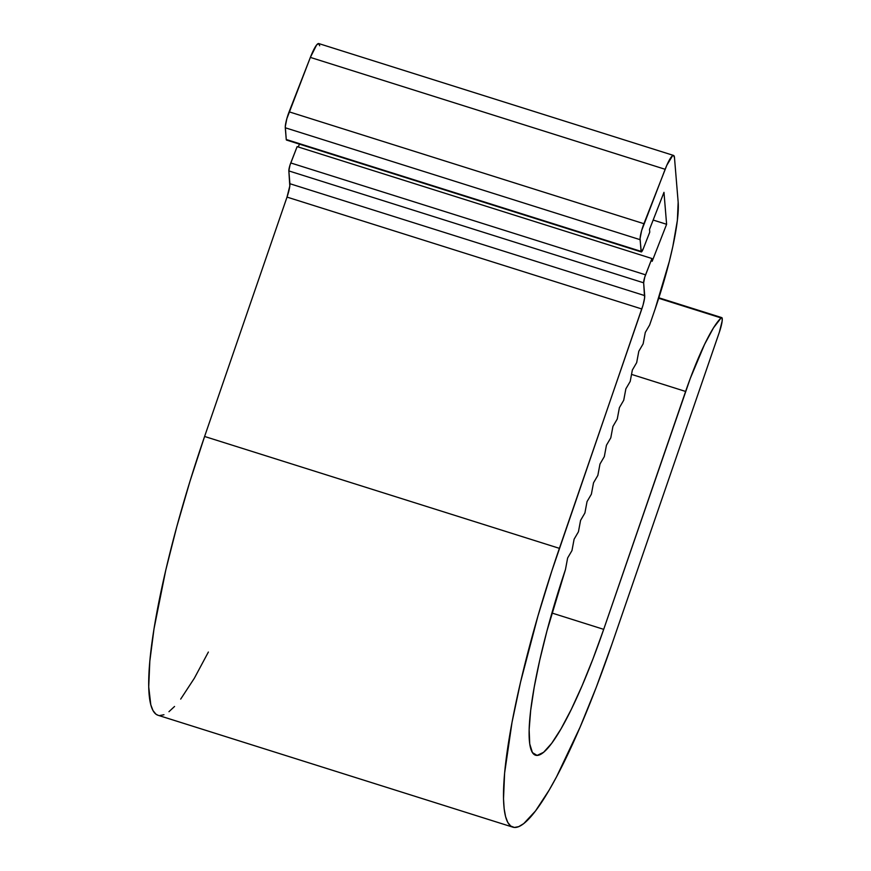 <?xml version="1.0" encoding="UTF-8"?>
<svg xmlns="http://www.w3.org/2000/svg" width="871" height="871" viewBox="0 0 871 871"><rect width="100%" height="100%" fill="white"/><g stroke="black" fill="none" stroke-linecap="round" stroke-linejoin="round"><path stroke-width="1.31" d="M655.079 309.172L649.614 325.057L645.28 332.461L643.136 343.849L638.813 351.253L636.668 362.652L632.346 370.044L630.201 381.444L625.868 388.847L623.723 400.235L619.401 407.639L617.256 419.027L612.934 426.431L610.789 437.819L606.456 445.223L604.311 456.611L599.988 464.014L597.844 475.403L593.521 482.806L591.376 494.195L587.043 501.598L584.898 512.997L580.576 520.401L578.431 531.789L574.109 539.193L571.964 550.581L567.631 557.984L565.464 569.525L546.988 630.8L539.759 660.076L534.25 686.969L530.668 710.464L529.143 729.68L529.731 743.899L532.421 752.588L537.102 755.418L543.602 752.304L551.681 743.333L561.022 728.853L571.289 709.419L582.1 685.738L593.042 658.716L603.701 629.352L551.898 613.01L603.701 629.352A166.59 27.491 -72.5 0 1 535.534 755.211A166.59 27.491 -72.5 0 1 565.464 569.525L567.631 557.984L571.964 550.581L574.109 539.193L578.431 531.789L580.576 520.401L584.898 512.997L587.043 501.598L591.376 494.195L593.521 482.806L597.844 475.403L599.988 464.014L604.311 456.611L606.456 445.223L610.789 437.819L612.934 426.431L617.256 419.027L619.401 407.639L623.723 400.235L625.868 388.847L630.201 381.444L632.346 370.044L636.668 362.652L638.813 351.253L643.136 343.849L645.28 332.461L649.614 325.057L655.079 309.172A100.59 16.603 -72.5 0 0 678.161 202.159L674.481 157.662L678.161 202.159L677.366 220.396L672.858 246.341L669.353 261.311L655.079 309.172M658.879 297.795L721.787 317.632A12.575 2.08 -72.5 0 0 721.079 317.948L658.716 298.274L721.079 317.948L713.512 327.823L704.595 344.306L690.268 378.439L603.701 629.352L685.619 391.449L631.529 374.388L685.619 391.449A100.59 16.603 -72.5 0 1 721.079 317.948L722.135 318.046L722.157 321.029L719.381 332.112L611.878 644.3A242.029 39.946 -72.5 0 1 512.845 827.156A242.029 39.946 -72.5 0 1 559.4 548.349L204.598 436.469L287.016 197.096L641.818 308.976L559.4 548.349L204.598 436.469L287.016 197.096L289.803 186.002L288.845 170.923L289.901 183.716L644.703 295.607L643.647 282.814L288.845 170.923L289.967 165.229L297.131 146.622L290.762 162.953L645.563 274.833L651.933 258.513L297.131 146.622L651.933 258.513L652.161 261.3L666.609 224.293L653.163 220.047L666.609 224.293L663.974 192.349L649.526 229.356L649.755 232.143L643.386 248.464L641.296 251.926L640.087 239.667L285.285 127.776L286.254 139.491L641.056 251.371L640.087 238.458L641.622 230.608L665.15 169.29L310.359 57.399L289.118 111.826L643.919 223.705L666.827 165.24L672.586 155.691L673.523 155.43L674.481 157.662A25.15 4.148 -72.5 0 0 673.555 155.441A25.15 4.148 -72.5 0 0 665.15 169.29L310.359 57.399L316.609 44.976L318.721 43.55L319.69 45.771M299.428 144.129L298.307 146.992L299.428 144.129M158.097 715.287L155.931 714.166L152.98 710.551L150.792 704.759L148.723 686.892L149.812 661.231L154.015 628.786L165.762 570.167L176.802 526.65L189.911 481.5L204.598 436.469A242.029 39.946 107.5 0 0 158.054 715.276L512.845 827.156M721.798 317.632A12.575 2.08 -72.5 0 1 719.381 332.112L611.878 644.3L596.189 687.491L580.086 727.176L556.536 776.856L549.144 790.139L535.48 810.988L523.754 823.585L518.757 826.623L514.402 827.45L510.733 826.046L507.782 822.431L505.583 816.639L504.157 808.734L503.514 798.772L504.603 773.121L512.028 722.288L520.564 682.058L537.93 616.058L551.898 570.745L643.081 304.97L644.605 297.882L643.647 282.814L644.769 277.109L651.933 258.513L652.161 261.3L666.609 224.293L663.974 192.349L649.526 229.356L649.755 232.143L643.386 248.464A6.282 1.034 -72.5 0 1 641.285 251.926A6.282 1.034 -72.5 0 1 641.056 251.371L286.254 139.491L285.285 126.578L286.831 118.728L310.359 57.399A25.15 4.148 107.5 0 1 318.753 43.561L673.555 155.441M208.376 652.041L194.342 678.248L180.689 699.097M174.548 706.468L168.952 711.694M163.955 714.743L159.6 715.57M286.494 140.046L286.254 139.491A6.282 1.034 107.5 0 0 286.483 140.046L641.285 251.926M644.703 295.607A12.575 2.08 -72.5 0 1 641.818 308.976L287.016 197.096A12.575 2.08 107.5 0 0 289.901 183.716L644.703 295.607M285.285 127.776L640.087 239.667A12.575 2.08 -72.5 0 1 643.919 223.705L289.118 111.826A12.575 2.08 107.5 0 0 285.285 127.776M288.845 170.923L643.647 282.814A6.282 1.034 -72.5 0 1 645.563 274.833L290.762 162.953A6.282 1.034 107.5 0 0 288.845 170.923"/></g></svg>
